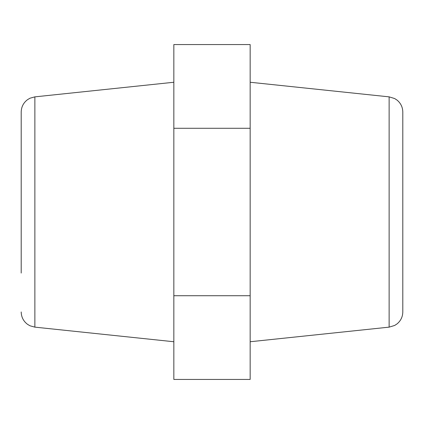 <?xml version="1.0" encoding="UTF-8"?>
<svg xmlns="http://www.w3.org/2000/svg" width="424" height="424" viewBox="0 0 424 424"><rect width="100%" height="100%" fill="white"/><g stroke="black" fill="none" stroke-linecap="round" stroke-linejoin="round"><path stroke-width="0.64" d="M21.2 311.958C21.332 317.141 23.474 321.291 27.624 324.397L30.035 325.802L34.869 327.137L34.869 96.863L30.035 98.198L27.624 99.603C23.474 102.709 21.332 106.859 21.2 112.042L21.2 273.056M402.8 212L402.8 112.042C402.699 107.214 400.797 103.244 397.092 100.138L394.665 98.548L389.131 96.863L389.131 327.137L394.665 325.452L397.092 323.862C400.797 320.756 402.699 316.786 402.8 311.958L402.8 212M250.16 128.281L250.16 44.557L173.84 44.557L173.84 128.281L250.16 128.281L250.16 379.443L173.84 379.443L173.84 295.719L250.16 295.719M173.84 128.281L173.84 295.719M34.869 327.137L173.84 341.744M34.869 96.863L173.84 82.256M389.131 96.863L250.16 82.256M389.131 327.137L250.16 341.744"/></g></svg>
